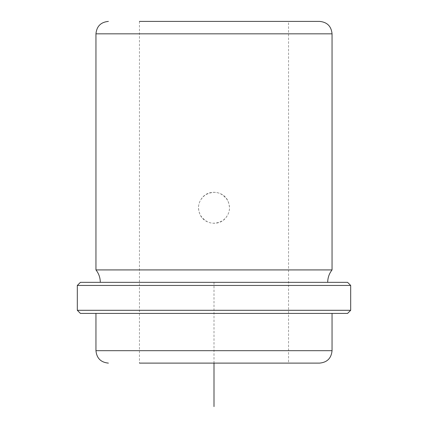 <?xml version="1.0" encoding="UTF-8"?>
<svg xmlns="http://www.w3.org/2000/svg" width="428" height="428" viewBox="0 0 428 428"><rect width="100%" height="100%" fill="white"/><g stroke="black" fill="none" stroke-linecap="round" stroke-linejoin="round"><path stroke-width="0.32" stroke-dasharray="2.14 1.6" d="M227.632 200.341C221.806 192.028 214.369 190.214 205.338 194.895C198.469 200.384 196.81 207.163 200.368 215.236C206.194 223.544 213.631 225.358 222.662 220.677C229.531 215.193 231.19 208.409 227.632 200.341C223.138 191.3 209.527 189.481 202.808 197.014C198.041 202.556 197.228 208.629 200.368 215.236C204.862 224.272 218.473 226.091 225.192 218.558C229.959 213.021 230.772 206.949 227.632 200.341M279.43 21.4L139.448 21.4L288.552 21.4L139.448 21.4L139.448 363.11L288.552 363.11L139.448 363.11L288.552 363.11L288.552 21.4L279.43 21.4M319.62 21.4L306.689 21.4M332.048 269.918L95.952 269.918M114.223 282.341L327.698 282.341L114.223 282.341M347.579 282.341L80.421 282.341M350.682 285.449L77.318 285.449M350.682 310.3L77.318 310.3M347.579 313.408L80.421 313.408M317.592 313.408L95.952 313.408L317.592 313.408M319.62 363.11L306.689 363.11M214 363.11L214 282.341L338.259 282.341M332.048 33.828L95.952 33.828M332.048 350.682L95.952 350.682"/><path stroke-width="0.64" d="M306.689 21.4L288.552 21.4M139.448 21.4L319.62 21.4C327.169 22.138 331.309 26.279 332.048 33.828L95.952 33.828C96.691 26.279 100.831 22.138 108.38 21.4M100.302 282.341C100.259 277.708 98.809 273.567 95.952 269.918L332.048 269.918L332.048 33.828M96.776 282.341L347.579 282.341L350.682 285.449L77.318 285.449L80.421 282.341L96.776 282.341M350.682 310.3L347.579 313.408L80.421 313.408L77.318 310.3L350.682 310.3L350.682 285.449M139.448 363.11L319.62 363.11C327.169 362.372 331.309 358.231 332.048 350.682L332.048 313.408M306.689 363.11L288.552 363.11M214 363.11L214 406.6M95.952 313.408L95.952 350.682L332.048 350.682M327.698 282.341C327.741 277.708 329.191 273.567 332.048 269.918M77.318 310.3L77.318 285.449M95.952 350.682C96.691 358.231 100.831 362.372 108.38 363.11M95.952 269.918L95.952 33.828"/></g></svg>
